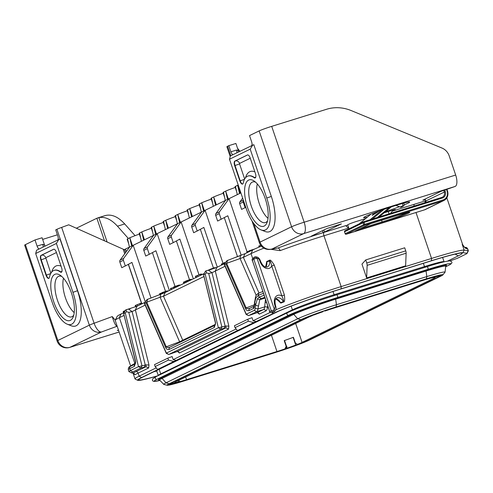 <?xml version="1.0" encoding="UTF-8"?>
<svg xmlns="http://www.w3.org/2000/svg" width="493" height="493" viewBox="0 0 493 493"><rect width="100%" height="100%" fill="white"/><g stroke="black" fill="none" stroke-linecap="round" stroke-linejoin="round"><path stroke-width="0.74" d="M257.309 312.346L259.244 314.17L258.652 313.049L257.081 312.679L248.669 315.588L246.26 314.565A2.027 0.493 -23.7 0 1 246.167 314.485A2.027 0.493 -23.7 0 1 246.247 314.226L224.352 264.014L226.977 260.655L245.052 253.661L252.718 249.933A53.719 3.001 -18.7 0 1 261.401 246.136M215.127 325.183A1.984 1.818 64.1 0 0 214.276 327.5L215.626 323.057L203.547 274.576L205.556 271.076L216.957 267.329L224.709 263.558M203.547 274.576L205.162 274.151L218.387 327.777L166.357 353.093L168.779 354.455L220.809 329.145L225.862 327.863L228.549 329.102L179.353 353.037L178.762 351.916L177.19 351.546L168.779 354.455L166.369 353.438A2.027 0.493 -23.7 0 1 166.277 353.352A2.027 0.493 -23.7 0 1 166.357 353.093L144.461 302.887L147.087 299.522L165.161 292.528L204.12 273.578M135.236 364.05A1.984 1.818 64.1 0 0 134.386 366.367L135.735 361.924L123.657 313.443L125.666 309.943L137.066 306.196L144.819 302.425M135.612 363.156L134.866 363.514A56.757 3.174 161.3 0 0 130.725 366.25L115.22 320.444A56.757 3.174 -18.7 0 1 115.245 320.247L117.149 316.407A53.719 3.001 -18.7 0 1 121.044 313.992L124.23 312.445M390.579 213.358L392.329 211.121L394.924 209.864A6.082 0.339 161.3 0 0 395.368 209.568A6.082 0.339 161.3 0 0 391.824 210.437L384.127 212.834M425.274 199.634L422.846 200.158L440.896 191.376L455.224 186.422A10.137 4.073 72.7 0 0 455.68 175.04L449.191 155.868A12.165 11.117 64.1 0 0 442.011 148.066L351.145 110.555A40.543 37.055 64.1 0 0 326.643 109.255L271.705 126.356L304.15 222.214A10.137 4.073 72.7 0 1 303.694 233.596L455.224 186.422M392.077 210.363L392.329 211.121L414.484 204.225A59.801 3.34 -18.7 0 1 425.471 200.904L425.669 200.805M365.59 218.602L356.377 221.474A6.082 0.339 161.3 0 0 348.841 224.21L346.117 225.856M270.836 249.304L280.116 250.635A3.038 1.251 69.8 0 0 277.904 248.016A59.801 3.34 -18.7 0 1 323.032 232.696L311.108 236.252L326.933 228.499L341.409 223.89L323.118 232.671L322.367 230.724M367.371 217.136A24.323 1.362 -18.7 0 1 363.649 217.555A24.323 1.362 -18.7 0 1 395.552 205.519A24.323 1.362 -18.7 0 1 409.658 201.976A24.323 1.362 -18.7 0 1 404.161 204.878M399.059 206.869A24.323 1.362 -18.7 0 1 385.557 211.651M238.47 151.043L235.907 143.463L228.814 145.669L230.89 151.807L236.646 150.014L238.47 151.043L238.76 151.838M230.213 156.583L226.879 146.741A10.137 0.567 -18.7 0 1 227.618 146.248L228.814 145.669M251.763 145.515A3.648 1.467 72.7 0 0 251.603 141.725L249.526 135.593L259.145 130.916A10.137 0.567 -18.7 0 1 271.705 126.356M237.509 148.202L239.881 151.296M247.067 251.824L229.066 198.648L240.886 192.899M241.176 255.269L227.809 215.768L217.629 221.055L215.7 215.367A2.027 1.855 -115.9 0 1 215.946 213.531L219.496 211.805L229.066 198.648L125.505 249.033A26.351 1.473 -18.7 0 0 124.482 249.563L123.453 249.982L124.735 253.766M284.886 348.933A20.268 1.134 -18.7 0 1 276.955 351.521L186.57 379.653A20.268 1.134 -18.7 0 1 179.939 381.607L175.342 383.375A26.351 1.473 161.3 0 0 184.351 380.738L274.737 352.6A26.351 1.473 161.3 0 0 285.626 349.044L284.886 348.933L286.156 346.363L284.208 340.608A20.268 1.134 161.3 0 0 293.403 337.274L295.35 343.023L297.47 344.367L300.976 343.473A26.351 1.473 161.3 0 0 307.392 340.749L439.066 276.684A26.351 1.473 161.3 0 0 440.982 275.408A26.351 1.473 161.3 0 0 440.958 275.371L435.177 277.226M435.22 277.349A20.268 1.134 -18.7 0 1 435.227 277.362A20.268 1.134 -18.7 0 1 433.748 278.342L302.073 342.401A20.268 1.134 -18.7 0 1 297.47 344.367M423.419 280.258A20.268 1.134 -18.7 0 1 430.05 278.311L434.647 276.542A26.351 1.473 161.3 0 0 425.638 279.18L335.252 307.318A26.351 1.473 161.3 0 0 324.363 310.873L325.103 310.984A20.268 1.134 -18.7 0 1 333.034 308.396L423.419 280.258M174.769 382.568A20.268 1.134 -18.7 0 1 174.762 382.556A20.268 1.134 -18.7 0 1 176.241 381.576L307.915 317.51A20.268 1.134 -18.7 0 1 312.519 315.545L309.012 316.444A26.351 1.473 161.3 0 0 302.597 319.168L170.929 383.227A26.351 1.473 161.3 0 0 169.007 384.509A26.351 1.473 161.3 0 0 169.031 384.546L174.762 382.543M236.566 191.389L235.007 186.773A18.044 1.011 -18.7 0 1 235.438 186.372L237.657 185.294A18.044 1.011 -18.7 0 1 238.224 185.048M224.586 197.218L223.021 192.603A18.044 1.011 -18.7 0 1 223.458 192.202L225.677 191.124A18.044 1.011 -18.7 0 1 235.235 187.445M212.6 203.048L211.041 198.439A18.044 1.011 -18.7 0 1 211.472 198.032L213.691 196.953A18.044 1.011 -18.7 0 1 223.249 193.274M200.614 208.878L199.055 204.268A18.044 1.011 -18.7 0 1 199.486 203.862L201.705 202.783A18.044 1.011 -18.7 0 1 211.269 199.104M188.634 214.708L187.075 210.098A18.044 1.011 -18.7 0 1 187.506 209.691L189.725 208.613A18.044 1.011 -18.7 0 1 199.283 204.94M176.648 220.537L175.089 215.928A18.044 1.011 -18.7 0 1 175.52 215.521L177.739 214.443A18.044 1.011 -18.7 0 1 187.297 210.77M164.668 226.367L163.103 221.758A18.044 1.011 -18.7 0 1 163.534 221.351L165.759 220.272A18.044 1.011 -18.7 0 1 175.317 216.6M152.682 232.197L151.123 227.587A18.044 1.011 -18.7 0 1 151.554 227.181L153.773 226.102A18.044 1.011 -18.7 0 1 163.331 222.429M140.696 238.027L139.137 233.417A18.044 1.011 -18.7 0 1 139.568 233.01L141.787 231.932A18.044 1.011 -18.7 0 1 151.351 228.259M128.716 243.856L127.157 239.247A18.044 1.011 -18.7 0 1 127.588 238.846L129.807 237.762A18.044 1.011 -18.7 0 1 139.365 234.089M178.546 380.454L179.939 381.607M284.208 340.608L284.603 340.669M286.895 346.468L285.626 349.044M286.55 346.419L286.156 346.363M245.767 207.331L241.595 209.396L239.666 203.708A2.027 1.855 -115.9 0 1 239.912 201.871L242.648 198.112M243.382 200.269A2.027 1.855 64.1 0 0 243.222 201.982L245.144 207.664M151.031 297.982L133.196 245.292L123.626 258.443A2.027 1.855 64.1 0 0 123.386 260.279L125.308 265.967L131.939 262.412L145.281 301.833M175.015 286.371L157.162 233.627L147.598 246.783A2.027 1.855 64.1 0 0 147.352 248.62L149.274 254.308L155.905 250.752L169.296 290.309M199.018 274.817L181.128 221.967L171.564 235.124A2.027 1.855 64.1 0 0 171.317 236.96L173.24 242.648L179.871 239.087L193.256 278.631M223.046 263.324L205.1 210.308L195.53 223.465A2.027 1.855 64.1 0 0 195.283 225.301L197.212 230.989L203.843 227.427L217.228 266.972M125.308 265.967L121.759 267.699L119.83 262.011A2.027 1.855 -115.9 0 1 120.076 260.175L129.647 247.018M128.439 264.291L141.645 303.3M157.834 375.765A53.515 2.989 -18.7 0 1 138.761 379.61A53.515 2.989 -18.7 0 1 142.637 377.2L274.311 313.141A53.515 2.989 -18.7 0 1 340.626 289.077L431.011 260.939A53.515 2.989 -18.7 0 1 462.04 253.149A53.515 2.989 -18.7 0 1 458.268 255.873L447.57 261.08M157.372 375.986A54.729 3.057 -18.7 0 1 137.72 380.319A54.729 3.057 -18.7 0 1 141.571 377.533L158.401 369.343L157.557 369.448L155.159 366.545L168.477 360.063L173.826 361.529L157.557 369.448M256.415 321.658L253.069 320.746L252.034 317.677L247.714 319.279L248.367 321.196L253.716 322.662L273.245 313.474A54.729 3.057 -18.7 0 1 341.07 288.861L431.455 260.723A54.735 3.057 -18.7 0 1 462.909 252.681L466.939 253.266A18.241 1.017 -18.7 0 1 467.068 253.402A18.241 1.017 -18.7 0 1 465.749 254.222L457.251 258.357L450.115 260.865M253.716 322.662L237.447 330.581L235.05 327.672L248.367 321.196M173.826 361.529L237.447 330.581M137.72 380.319L135.15 379.055A56.757 3.174 -18.7 0 1 135.014 378.92A56.757 3.174 -18.7 0 1 139.149 376.171L156.238 367.852M137.066 306.196L135.384 309.9L148.985 365.048L146.181 364.863L145.971 366.737L140.918 368.012L132.82 371.95A18.241 1.017 161.3 0 0 131.539 372.881A18.241 1.017 161.3 0 0 131.631 372.905L134.022 373.484L135.082 374.735C133.165 373.472 132.599 372.905 133.375 373.028M115.245 320.247A56.757 3.174 -18.7 0 1 119.361 317.695L124.088 315.397M118.554 330.292L117.297 330.544L118.431 329.94M57.385 234.81L42.651 239.395M124.242 249.674L68.712 224.808L61.662 227.39A10.137 0.567 -18.7 0 0 56.917 229.3L55.721 229.886L57.792 236.018A3.648 1.467 72.7 0 1 57.952 239.808M104.51 240.837L96.862 218.251L76.353 228.228M43.174 246.993L42.836 244.306L44.66 245.335L42.096 237.755L35.003 239.962L25.39 244.639A10.137 0.567 -18.7 0 0 24.65 245.132L57.096 340.983A10.137 10.137 0 0 0 69.71 347.417L119.14 332.023M117.18 326.237A59.801 3.34 161.3 0 1 117.106 326.249C115.615 325.824 114.006 322.601 112.275 316.58L115.27 320.204M104.935 215.669L105.317 215.558C111.683 213.962 118.141 216.76 124.692 223.945L117.47 226.195C111.227 219.33 105.027 216.476 98.865 217.623L96.862 218.251M117.47 226.195L128.346 238.47M44.66 245.335L44.949 246.13M74.209 312.611A21.285 8.554 72.7 0 1 65.446 297.84A21.285 8.554 72.7 0 1 63.505 278.231M73.771 315.101A21.285 8.554 72.7 0 1 71.565 316.87A21.285 8.554 72.7 0 1 57.471 300.323A21.285 8.554 72.7 0 1 58.913 276.222A21.285 8.554 72.7 0 1 61.73 276.425M71.46 293.058A24.323 9.78 72.7 0 1 73.174 316.968A24.323 9.78 72.7 0 1 53.706 301.691A24.323 9.78 72.7 0 1 60.183 275.23A24.323 9.78 72.7 0 1 71.46 293.058M58.852 239.37L56.393 243.45L35.681 253.525L52.227 302.412A28.378 11.407 72.7 0 0 67.264 324.203L71.275 325.781A31.219 12.547 72.7 0 0 77.518 290.728L59.998 238.963L36.587 250.204L35.681 253.525M56.393 243.45L72.939 292.337A28.378 11.407 72.7 0 1 67.264 324.203M61.582 267.687L56.399 252.379A4.055 1.627 -107.3 0 0 53.712 249.224A4.055 1.627 -107.3 0 0 53.62 249.261L41.048 255.38A4.055 1.627 -107.3 0 0 40.864 259.934L46.046 275.242A4.055 1.627 -107.3 0 0 48.733 278.397A4.055 1.627 -107.3 0 0 49.411 277.386A28.311 11.376 72.7 0 1 54.168 270.343A28.311 11.376 72.7 0 1 60.411 272.037A4.055 1.627 -107.3 0 0 61.305 272.278A4.055 1.627 -107.3 0 0 61.582 267.687M35.003 239.962L37.08 246.099A3.648 1.467 72.7 0 0 39.169 248.947M117.106 326.249L101.466 331.986A10.137 9.262 -115.9 0 1 89.356 325.158L56.917 229.3M69.71 347.417A10.137 4.073 72.7 0 0 69.938 347.325L101.466 331.986A10.137 4.16 -110.1 0 1 94.108 323.248L61.662 227.39M128.544 309.123L132.099 311.582L128.802 312.359L126.411 311.668L125.271 313.018L123.657 313.443M126.411 311.668L126.226 309.672M144.215 367.236L145.281 365.036L138.496 366.65L130.398 370.588A20.268 1.134 161.3 0 0 128.919 371.568A20.268 1.134 161.3 0 0 128.969 371.617L131.539 372.881M146.181 364.863L145.281 365.036L132.099 311.582L145.158 305.142M147.647 299.251L146.729 302.215L144.437 303.54M146.088 302.893L165.358 346.881L166.27 346.801C166.714 347.645 168.039 347.725 170.245 347.041A1.984 1.818 64.1 0 0 170.011 347.134L215.145 325.177L215.429 322.964A1.984 0.32 -13.1 0 0 215.626 323.057M160.718 294.352L160.096 297.211L146.729 302.215L166.27 346.801L179.612 341.778L160.096 297.211L163.479 296.231L203.979 276.53M165.161 292.528L163.479 296.231L182.743 340.225L179.612 341.778A2.027 1.011 -110.5 0 1 179.723 342.407M208.44 270.256L211.99 272.709L208.693 273.492L206.308 272.795L205.162 274.151M206.308 272.795L206.117 270.805M208.693 273.492L221.875 326.951L220.809 329.145L218.387 327.777L226.071 325.996L228.875 326.181L228.549 329.102M224.105 328.363L225.172 326.169L211.99 272.709L225.048 266.275M216.957 267.329L215.275 271.033L228.875 326.181M227.538 260.378L226.62 263.348L224.327 264.673M225.979 264.02L245.249 308.014L246.155 307.909L226.62 263.348L243.369 257.364L251.029 253.636A56.757 3.174 -18.7 0 1 263.891 248.145M240.609 255.479L239.986 258.344L256.187 295.332M245.052 253.661L243.369 257.364L258.991 293.027A2.027 1.251 66.7 0 0 258.856 293.082A2.027 1.251 66.7 0 0 258.443 295.258L263.317 293.366M251.978 220.876L259.324 242.599A10.137 10.137 0 0 0 270.528 249.353L277.904 248.016L272.173 248.934L303.694 233.596A10.137 9.262 64.1 0 1 291.591 226.768A10.137 0.567 -18.7 0 1 304.15 222.214L455.68 175.04M276.789 299.393L280.825 303.103L283.524 302.036C284.646 302.172 284.942 299.843 284.406 295.042L274.287 265.148C271.68 260.951 270.059 259.361 269.424 260.384L266.725 261.456L265.782 266.627M466.939 253.266L468.196 250.69L467.549 248.774A20.268 1.134 -18.7 0 1 467.703 248.854L468.35 250.771A20.268 1.134 -18.7 0 0 468.196 250.69L464.166 250.105A56.757 3.174 -18.7 0 0 431.548 258.443L341.162 286.581A56.757 3.174 161.3 0 0 275.778 309.863M366.638 277.935L361.961 264.125L365.714 259.934L404.704 247.8L405.745 250.863A3.241 1.306 72.7 0 1 406.133 253.205L405.628 265.801L366.638 277.935L367.143 265.339L406.133 253.205M346.252 225.467C345.741 225.856 346.579 226.718 348.773 228.056L323.963 235.777A3.038 1.22 72.7 0 1 324.098 232.363L346.252 225.467M425.471 200.904L424.954 202.654M257.315 183.938A21.285 8.554 -107.3 0 0 259.256 203.547A21.285 8.554 -107.3 0 0 268.019 218.319M267.582 220.809A21.285 8.554 72.7 0 1 265.376 222.577A21.285 8.554 72.7 0 1 251.282 206.031A21.285 8.554 72.7 0 1 252.724 181.929A21.285 8.554 72.7 0 1 255.54 182.133M265.271 198.765A24.323 9.78 72.7 0 1 266.984 222.676A24.323 9.78 72.7 0 1 247.517 207.399A24.323 9.78 72.7 0 1 253.994 180.937A24.323 9.78 72.7 0 1 265.271 198.765M252.662 145.078L250.204 149.157L229.491 159.233L246.038 208.12A28.378 11.407 -107.3 0 0 261.074 229.911A28.378 11.407 -107.3 0 0 266.75 198.044L271.329 196.436L253.809 144.671L230.397 155.911L229.491 159.233M250.204 149.157L266.75 198.044M239.857 180.949L234.674 165.642A4.055 1.627 72.7 0 1 234.853 161.088L247.431 154.968A4.055 1.627 72.7 0 1 247.523 154.931A4.055 1.627 72.7 0 1 250.21 158.087L255.392 173.394A4.055 1.627 72.7 0 1 255.115 177.985A4.055 1.627 72.7 0 1 254.222 177.745A28.311 11.376 -107.3 0 0 247.979 176.05A28.311 11.376 -107.3 0 0 243.222 183.094A4.055 1.627 72.7 0 1 242.538 184.105A4.055 1.627 72.7 0 1 239.857 180.949L240.208 180.845L235.032 165.531L234.674 165.642M232.979 154.654A3.648 1.467 72.7 0 1 230.89 151.807M261.074 229.911L265.086 231.488A31.219 12.547 -107.3 0 0 271.329 196.436M236.985 152.701L236.646 150.014M253.766 223.502L260.064 242.106A10.137 9.262 64.1 0 0 272.173 248.934A10.137 9.607 -99.1 0 1 270.528 249.353M131.668 246.032L129.807 237.762L132.469 245.643M129.449 247.116L127.588 238.846M141.429 241.28L139.568 233.01M143.648 240.202L141.787 231.932L144.455 239.814M153.415 235.451L151.554 227.181M155.634 234.372L153.773 226.102L156.441 233.984M165.395 229.621L163.534 221.351M167.62 228.542L165.759 220.272L168.421 228.148M177.381 223.791L175.52 215.521M179.6 222.713L177.739 214.443L180.407 222.318M189.367 217.961L187.506 209.691M191.586 216.883L189.725 208.613L192.387 216.489M201.347 212.132L199.486 203.862M203.566 211.053L201.705 202.783L204.373 210.659M213.333 206.302L211.472 198.032M215.552 205.224L213.691 196.953L216.359 204.829M225.319 200.472L223.458 192.202M227.538 199.394L225.677 191.124L228.339 198.999M237.299 194.643L235.438 186.372M239.518 193.564L237.657 185.294L240.325 193.17M468.35 250.771A20.268 1.134 -18.7 0 1 468.338 250.845L467.068 253.402M462.909 252.681L464.166 250.105L462.218 244.355C464.141 246.993 465.441 248.398 466.113 248.564L467.549 248.774A2.027 2.009 98.3 0 0 465.934 247.431L467.703 248.854M464.85 247.301A2.027 2.009 98.3 0 1 466.113 248.564M462.218 244.355L462.933 245.107L462.65 244.571A56.757 3.174 161.3 0 0 462.218 244.355M253.069 320.746L270.244 312.389M176.525 360.531L173.179 359.613L236.129 328.985M173.179 359.613L172.143 356.544L167.823 358.146L168.477 360.063M266.725 261.456A2.027 1.417 -101.4 0 1 266.805 261.974L265.573 267.015M269.424 260.384A2.027 1.282 -121 0 1 269.597 260.871L266.805 261.974A7.093 4.764 68.4 0 1 265.745 267.052M274.287 265.148L271.723 265.998C270.848 262.221 270.139 260.514 269.597 260.871A7.093 4.764 -111.6 0 1 267.169 266.966C264.846 267.644 262.64 265.764 260.544 261.327L260.286 260.557L259.762 260.655A3.038 2.04 68.4 0 0 257.05 258.277L253.741 258.979L271.39 311.12L274.422 309.61L273.405 312.18A5.066 3.402 68.4 0 0 273.695 312.087L273.405 312.18A1.621 1.091 68.4 0 1 271.846 310.929M284.406 295.042L281.842 295.892L271.723 265.998A9.12 6.126 -111.6 0 1 265.782 268.198A9.12 6.126 -111.6 0 1 260.021 261.426L260.544 261.327M283.524 302.036A2.027 1.313 78.3 0 0 283.364 301.537C283.95 301.285 283.438 299.405 281.842 295.892A9.12 6.126 -111.6 0 0 275.532 297.014A9.12 6.126 -111.6 0 0 274.946 305.518L275.47 305.42C274.589 300.958 275.057 298.444 276.869 297.864A7.093 4.764 -111.6 0 1 283.364 301.537L280.566 302.647A7.093 4.764 68.4 0 0 275.772 298.77M280.825 303.103L278.397 300.687L275.673 298.918M254.123 304.927L246.155 307.909A2.027 0.493 156.4 0 0 245.446 308.47C246.136 310.233 247.344 310.947 249.064 310.621L253.587 308.421A4.055 1.627 -107.3 0 0 254.234 307.065L254.659 302.788L255.503 305.29L255.208 308.298A6.082 2.447 -107.3 0 1 254.234 310.337L246.247 314.226L248.669 315.588L256.656 311.705A8.11 3.26 -107.3 0 0 257.95 308.988L259.774 299.707L260.994 298.758L264.661 297.334M266.43 302.566A2.027 1.343 5.7 0 0 265.105 302.64L265.462 299.707M166.277 346.813A1.984 0.542 155.6 0 0 165.593 347.399C166.283 349.106 167.466 349.796 169.142 349.463L214.276 327.5M254.413 302.043A2.027 1.343 5.7 0 0 254.659 302.788L255.959 297.784L258.443 295.258L259.096 297.18L263.965 295.282M253.987 306.467L255.54 296.724A2.027 1.146 17.9 0 0 255.959 297.784M259.256 297.113L261.124 298.709L264.741 297.581M258.246 305.98L255.503 305.29L257.383 298.869L259.096 297.18L260.994 298.758M257.383 298.869L259.774 299.707L264.92 298.105M269.961 312.186L270.953 312.617A1.621 1.467 -84.4 0 1 269.696 311.447L271.39 311.12L273.325 312.217M270.312 312.377A1.621 1.251 -49.5 0 1 269.979 312.198A1.621 1.251 -49.5 0 1 269.942 312.168A1.621 1.251 -49.5 0 1 269.597 311.397L252.299 260.279A1.621 1.146 -171.3 0 1 252.108 259.589L252.441 258.77L254.813 256.933C257.321 256.533 259.145 257.74 260.286 260.557M269.696 311.447L252.108 259.589M254.197 258.782A1.621 1.091 68.4 0 1 254.641 256.995L253.741 258.973L252.206 260.544M274.946 305.518L275.205 306.282L274.422 309.61L257.05 258.277L254.813 256.933M246.155 307.909C246.568 308.766 247.911 308.846 250.191 308.15A2.027 1.855 64.1 0 0 249.951 308.248L253.987 306.282M249.933 308.254A2.027 1.855 64.1 0 0 249.064 310.621M169.993 347.14A1.984 1.818 64.1 0 0 169.142 349.463M215.466 322.884A1.984 0.32 -13.1 0 0 215.429 322.964L203.547 274.774M135.014 378.92L133.048 373.115A58.784 3.285 161.3 0 1 135.692 371.734L145.971 366.737L148.658 367.969L138.114 373.102A56.757 3.174 161.3 0 0 135.082 374.735M125.271 313.018L138.496 366.65L140.918 368.012L141.984 365.818L128.802 312.359M247.714 319.279L234.403 325.756L235.05 327.672M167.823 358.146L154.512 364.629L155.159 366.545M367.143 265.339A3.241 1.306 72.7 0 0 366.755 263.003L365.714 259.934M135.07 235.66L124.692 223.945M119.133 332.011L69.938 347.325A10.137 9.262 -115.9 0 1 57.835 340.497L25.39 244.639M149.274 254.308L145.725 256.04L143.802 250.352A2.027 1.855 -115.9 0 1 144.042 248.515L153.613 235.358M152.405 252.626L165.512 291.357M173.24 242.648L169.691 244.374L167.768 238.686A2.027 1.855 -115.9 0 1 168.014 236.85L177.579 223.699M176.377 240.966L189.485 279.697M197.212 230.989L193.657 232.714L191.734 227.026A2.027 1.855 -115.9 0 1 191.98 225.19L201.551 212.033M200.343 229.307L213.451 268.038M219.496 211.805A2.027 1.855 64.1 0 0 219.249 213.642L221.178 219.33M224.309 217.647L237.429 256.409M215.946 213.531L225.517 200.374M259.121 247.079L258.776 246.069L260.76 245.354M249.119 251.683L248.891 251.017L249.242 250.789L254.665 249.02M246.987 252.718L246.753 252.028L248.916 251.091M235.284 257.475L241.12 255.288M221.64 265.049L221.326 264.125L224.019 262.966M224.284 263.767L223.976 262.843L225.831 262.116M216.291 267.625L219.083 266.294M207.775 270.411L213.648 267.97L215.158 267.619L215.293 268.019M202.29 274.305L203.215 274.016M195.887 277.584L195.45 276.283L196.017 276.006L201.045 273.997L202.34 274.441M192.332 279.309L195.111 277.96M185.96 282.409L185.559 281.232L185.91 281.004L190.674 279.34L191.346 279.229L191.506 279.71M183.827 283.444L183.421 282.243L185.584 281.306M180.493 285.071L183.1 283.802M179.612 285.299L180.469 284.991M173.869 288.294L173.678 286.932L178.842 285.12L179.52 285.016L179.674 285.472M168.507 290.901L170.88 289.718L170.467 288.491L173.585 287.437M167.38 291.227L168.483 290.821M159.831 294.685L159.547 293.859L162.24 292.7M162.554 293.643L162.197 292.571L166.708 290.999L167.287 290.938L167.447 291.418M142.736 303.441L144.72 302.474M135.649 306.8L135.218 305.531L135.785 305.259L140.813 303.244L141.99 303.324L142.126 303.737M129.376 308.908L130.46 308.587M123.62 312.741L123.195 311.49L125.302 310.572M261.204 246.217L261.025 245.693M259.694 246.839L259.343 245.797M252.823 249.883L252.699 249.513M251.997 250.284L251.831 249.803M250.974 250.777L250.771 250.185M250.253 251.134L250.025 250.462M249.483 251.504L249.242 250.789M249.199 251.646L248.959 250.931M249.088 251.701L248.885 251.103M248.213 252.12L247.979 251.43M247.449 252.496L247.196 251.757M247.166 252.632L246.913 251.898M223.058 264.359L222.744 263.441M223.785 264.008L223.495 263.157M222.294 264.735L221.961 263.767M221.819 264.963L221.493 263.995M225.381 262.701L225.252 262.325M224.716 263.552L224.414 262.652M215.133 268.087L214.979 267.625M214.665 268.26L214.486 267.73M213.845 268.556L213.648 267.97M212.828 268.913L212.625 268.309M211.762 269.27L211.565 268.685M211.004 269.517L210.819 268.968M210.295 269.733L210.129 269.252M209.839 269.874L209.691 269.437M209.18 270.059L209.063 269.714M201.36 274.921L201.045 273.997M200.472 275.347L200.115 274.287M197.927 276.591L197.564 275.525M196.454 277.306L196.017 276.006M191.352 279.79L191.167 279.235M190.896 280.006L190.674 279.34M190.255 280.32L189.99 279.537M189.669 280.603L189.374 279.728M188.837 281.01L188.499 280.018M187.821 281.503L187.445 280.394M187.094 281.86L186.693 280.677M186.329 282.23L185.91 281.004M186.046 282.372L185.627 281.146M185.929 282.427L185.553 281.318M185.06 282.846L184.653 281.645M184.29 283.222L183.871 281.971M184.006 283.358L183.587 282.113M179.464 285.57L179.273 285.022M179.064 285.767L178.842 285.12M178.127 286.223L177.85 285.416M177.535 286.507L177.233 285.607M176.562 286.981L176.211 285.946M175.779 287.364L175.397 286.23M174.818 287.832L174.399 286.606M174.288 288.085L173.869 286.84M174.103 288.177L173.678 286.932M171.361 289.514L170.942 288.263M161.291 294.136L160.964 293.169M162.037 293.846L161.716 292.885M160.502 294.432L160.182 293.495M160.015 294.617L159.714 293.723M167.386 291.449L167.195 290.901M166.93 291.671L166.708 290.999M166.289 291.979L166.024 291.197M165.703 292.269L165.401 291.388M164.872 292.669L164.533 291.677M163.836 293.119L163.473 292.059M162.998 293.464L162.635 292.386M141.146 304.212L140.813 303.244M140.265 304.643L139.889 303.534M137.713 305.882L137.337 304.773M136.228 306.566L135.785 305.259M124.68 311.656L124.421 310.892M124.076 312.519L123.638 311.219M123.792 312.654L123.355 311.36M170.929 383.227L302.597 319.168A26.351 1.473 -18.7 0 1 310.843 315.736L314.257 314.873A20.268 1.134 -18.7 0 1 322.853 311.755L322.015 311.681A26.351 1.473 -18.7 0 1 335.252 307.318L425.638 279.18A26.351 1.473 -18.7 0 1 436.132 276.154L431.492 277.935A20.268 1.134 -18.7 0 1 435.023 277.276L440.724 275.304A26.351 1.473 -18.7 0 1 440.982 275.408A26.351 1.473 -18.7 0 1 439.066 276.684L307.392 340.749A26.351 1.473 -18.7 0 1 299.146 344.182L295.732 345.045A20.268 1.134 -18.7 0 1 287.136 348.163L287.974 348.237A26.351 1.473 -18.7 0 1 274.737 352.6L184.351 380.738A26.351 1.473 -18.7 0 1 173.856 383.764L178.497 381.983A20.268 1.134 -18.7 0 1 174.966 382.642L169.265 384.614A26.351 1.473 -18.7 0 1 169.007 384.509A26.351 1.473 -18.7 0 1 170.929 383.227M167.232 385.255L163.922 384.454A31.269 1.75 -18.7 0 1 163.787 384.386A31.269 1.75 -18.7 0 1 166.042 382.833L297.71 318.774A31.269 1.75 -18.7 0 1 336.46 304.711L426.846 276.573A31.269 1.75 -18.7 0 1 445.062 272.148A31.269 1.75 -18.7 0 1 444.988 272.284L442.843 274.928A28.378 1.584 -18.7 0 1 440.834 276.135L309.16 340.195A28.378 1.584 -18.7 0 1 273.997 352.957L183.612 381.095A28.378 1.584 -18.7 0 1 167.232 385.255A28.378 1.584 -18.7 0 1 169.154 383.782L300.829 319.723A28.378 1.584 -18.7 0 1 335.992 306.96L426.377 278.822A28.378 1.584 -18.7 0 1 442.843 274.928M293.415 337.304L293.138 337.378A20.268 1.134 -18.7 0 1 284.541 340.497L287.136 348.163M322.853 311.755L322.742 311.428M295.732 345.045L293.138 337.378M178.497 381.983L178.059 380.688M346.117 234.255A0.813 0.327 -107.3 0 0 346.141 234.249L364.654 225.246A0.813 0.327 -107.3 0 0 364.691 224.333L363.686 224.697A0.813 0.739 64.1 0 0 364.654 225.246L442.991 200.861A8.11 7.413 64.1 0 0 443.94 200.478A8.11 7.413 64.1 0 0 447.484 190.982L446.972 189.25M444.741 189.965L445.296 191.611A5.269 4.819 -115.9 0 1 442.375 198.032L364.044 222.417A0.813 0.327 -107.3 0 0 363.507 221.788A0.813 0.327 -107.3 0 0 363.489 221.795A0.813 0.739 64.1 0 0 363.039 222.781L364.044 222.417L364.691 224.333L443.028 199.948A7.296 6.668 64.1 0 0 447.071 191.062L446.51 189.398M370.644 223.649L355.022 231.211L370.89 223.576M344.558 231.815L345.137 233.731A0.813 0.813 0 0 0 346.141 234.249A0.813 0.327 -107.3 0 0 346.16 234.243A0.813 0.739 -115.9 0 1 345.192 233.694L345.205 233.731M443.731 190.31L444.292 191.974A4.462 4.073 -115.9 0 1 442.344 197.2A4.462 4.073 -115.9 0 1 441.857 197.397L363.507 221.788A0.813 0.813 0 0 0 363.39 221.832L344.897 230.829A0.813 0.813 0 0 0 344.484 231.815L344.545 231.778A0.813 0.739 -115.9 0 1 344.995 230.792L363.304 221.881M372.72 215.133A0.813 0.739 -115.9 0 1 372.856 215.047L379.29 210.967L372.72 215.133L372.979 213.303M373.053 214.948L375.432 212.378M404.038 204.983L403.952 203.061L404.081 205.415L401.887 206.961L400.279 207.011L401 207.196M400.113 204.139L398.362 204.657M403.262 206.216L402.793 205.791A0.813 0.733 13.2 0 0 404.081 205.415M323.118 232.671A59.801 3.34 -18.7 0 1 324.098 232.363M276.955 351.521L271.446 335.252M186.57 379.653L185.664 376.991M433.452 277.479L433.748 278.342M295.664 323.47L302.073 342.401M239.912 201.871L243.357 200.195M239.666 203.708L243.222 201.982M126.356 251.547L125.505 249.033M120.076 260.175L123.626 258.443M119.83 262.011L123.386 260.279M135.692 371.734A2.027 1.855 -115.9 0 1 138.114 373.102L139.149 376.171L141.571 377.533M134.983 364.173A2.027 1.855 -115.9 0 0 134.866 363.514L119.361 317.695L121.044 313.992M141.497 303.294L128.316 264.353M112.275 316.58L94.108 323.248A10.137 0.567 161.3 0 0 89.356 325.158L57.835 340.497A10.137 0.567 161.3 0 0 57.096 340.983M125.536 252.669L124.482 249.563M107.117 242.008L98.865 217.623M50.859 273.307L45.757 257.728L56.448 252.527M61.058 266.14A31.959 12.843 -107.3 0 0 51.654 272.124M48.899 278.317A4.055 1.627 72.7 0 1 46.397 275.131L46.046 275.242M50.705 273.597L46.397 275.131L41.221 259.823L40.864 259.934M61.982 271.279A3.648 2.933 -53.6 0 1 60.768 271.926A28.311 11.376 -107.3 0 0 54.52 270.232A28.311 11.376 -107.3 0 0 54.347 270.293M61.477 272.198A4.055 1.627 72.7 0 1 60.768 271.926L60.411 272.037M45.738 258.184L41.221 259.823A4.055 1.627 72.7 0 1 41.4 255.269L41.048 255.38M45.757 257.728A3.648 3.334 64.1 0 0 41.4 255.269L53.885 249.199M42.836 244.306L37.08 246.099M72.939 292.337L77.518 290.728M252.718 249.933L251.029 253.636L252.669 258.474M280.116 250.635A56.757 3.174 -18.7 0 1 323.963 235.777L341.162 286.581L341.07 288.861M347.67 224.777L348.773 228.056M389.02 213.845L388.244 211.552M431.455 260.723L431.548 258.443L415.993 212.501M414.003 206.068A3.038 1.22 72.7 0 1 414.484 204.225M244.67 179.014L239.549 163.892L235.032 165.531A4.055 1.627 72.7 0 1 235.21 160.977L247.696 154.907M244.516 179.304L240.208 180.845A4.055 1.627 72.7 0 0 242.71 184.025M239.549 163.892L239.567 163.436L250.259 158.235M254.869 171.847A31.959 12.843 -107.3 0 0 245.465 177.831M259.145 130.916L291.591 226.768L260.064 242.106A10.137 0.567 -18.7 0 0 259.324 242.599M227.618 146.248L230.823 155.702M255.793 176.987A3.648 2.933 -53.6 0 1 254.579 177.634A28.311 11.376 -107.3 0 0 248.33 175.939A28.311 11.376 -107.3 0 0 248.158 176.001M255.288 177.905A4.055 1.627 72.7 0 1 254.579 177.634L254.222 177.745M239.567 163.436A3.648 3.334 64.1 0 0 235.21 160.977L234.853 161.088M313.468 235.672L313.283 235.143M324.542 232.148L323.821 230.015M271.742 312.624L273.245 313.474M259.244 314.17L265.813 310.972A10.137 4.073 -107.3 0 0 267.428 307.577L267.588 305.987M148.985 365.048L148.658 367.969M179.353 353.037L177.418 351.213M215.503 324.283L182.743 340.225A2.027 1.855 -115.9 0 1 182.86 340.885M267.428 307.577A2.027 1.343 5.7 0 0 264.686 306.886L257.95 308.988L255.208 308.298M265.813 310.972A2.027 1.855 64.1 0 0 263.391 309.61A8.11 3.26 -107.3 0 0 264.686 306.886L265.105 302.64M257.081 312.679L263.391 309.61L256.656 311.705L254.234 310.337M226.071 325.996L225.862 327.863L177.19 351.546M245.249 308.014L245.446 308.47M165.358 346.881L165.593 347.399M132.82 371.95L130.398 370.588L129.739 368.635L134.386 366.367M259.176 292.959A2.027 1.251 68.8 0 0 259.09 292.984L262.714 291.579L259.176 292.959M259.084 292.99A2.027 1.251 68.8 0 0 258.609 295.196M260.021 261.426L259.762 260.655M275.205 306.282L275.729 306.184L275.47 305.42M252.336 260.162A1.621 1.424 -143.9 0 1 252.441 258.77M253.987 306.313A2.027 1.343 5.7 0 0 254.234 307.065M253.981 306.406A2.027 1.855 64.1 0 0 253.587 308.421M130.836 366.213A1.984 1.818 64.1 0 0 129.739 368.635A20.268 1.134 -18.7 0 0 128.26 369.614C128.396 367.495 129.172 366.391 130.608 366.305L135.255 364.044L135.495 361.634M366.755 263.003L405.745 250.863M458.268 255.873L455.138 254.111M144.042 248.515L147.598 246.783M143.802 250.352L147.352 248.62M168.014 236.85L171.564 235.124M167.768 238.686L171.317 236.96M191.98 225.19L195.53 223.465M191.734 227.026L195.283 225.301M215.7 215.367L219.249 213.642M153.902 371.722L156.743 371.038A41.116 2.299 -18.7 0 1 153.939 371.704M157.692 370.07A34.867 1.947 -18.7 0 1 157.064 370.181M159.116 369.183A1.214 1.109 64.1 0 1 159.159 369.306L160.718 373.904A33.647 1.88 -18.7 0 0 158.265 375.537L156.706 370.933A33.647 1.88 -18.7 0 1 159.159 369.306L278.711 311.138M291.135 306.135L292.392 309.844A33.647 1.88 -18.7 0 1 334.088 294.709L424.473 266.571A33.647 1.88 -18.7 0 1 444.07 261.758L442.609 257.445M160.786 374.329A1.214 1.109 64.1 0 0 160.718 373.904L292.392 309.844A1.214 1.109 64.1 0 1 292.441 310.473M332.997 291.492L334.088 294.709A1.214 0.487 72.7 0 0 334.519 295.486M423.37 263.317L424.473 266.571A1.214 0.487 72.7 0 0 424.898 267.348M336.614 294.832L426.938 266.713A1.417 0.573 72.7 0 1 426.969 266.701A1.417 0.573 72.7 0 1 427.924 267.847A1.417 0.573 72.7 0 1 427.844 269.4A39.329 2.2 -18.7 0 1 447.872 265.678L445.678 266.744M447.872 265.678A1.417 1.294 -115.9 0 0 448.045 265.61C455.027 262.325 450.559 261.376 450.109 260.865C446.368 261.037 438.659 262.979 426.969 266.701L336.583 294.839C318.336 300.49 294.987 308.957 287.653 312.605A1.417 1.294 64.1 0 1 287.82 312.537A39.329 2.2 -18.7 0 1 336.553 294.851A1.417 0.573 72.7 0 1 336.583 294.839A1.417 0.573 72.7 0 1 337.539 295.985A1.417 0.573 72.7 0 1 337.459 297.538L427.844 269.4M156.145 376.603A1.417 1.294 64.1 0 0 155.979 376.664L152.553 378.951L152.386 380.3L152.83 380.966L153.915 381.416L159.978 380.442A39.329 2.2 -18.7 0 1 157.051 379.283L288.725 315.224A39.329 2.2 -18.7 0 1 337.459 297.538M288.725 315.224A1.417 1.294 64.1 0 1 287.653 312.605L155.979 376.664A1.417 1.294 64.1 0 0 157.051 379.283M159.362 379.9A34.898 1.954 -18.7 0 1 160.921 378.082L292.596 314.016A34.898 1.954 -18.7 0 1 335.844 298.32L426.229 270.189A34.898 1.954 -18.7 0 1 445.851 265.893M163.787 384.386L159.67 380.121A33.795 1.892 -18.7 0 1 162.111 378.439L166.042 382.833L169.154 383.782M292.596 314.016A1.214 1.109 64.1 0 1 293.785 314.38L162.111 378.439A1.214 1.109 64.1 0 0 160.921 378.082M335.992 306.96L336.46 304.711L335.665 299.177A33.795 1.892 -18.7 0 0 293.785 314.38L297.71 318.774L300.829 319.723M426.229 270.189A1.214 0.487 72.7 0 0 426.051 271.039L335.665 299.177A1.214 0.487 72.7 0 1 335.844 298.32M445.062 272.148L445.734 266.257A33.795 1.892 -18.7 0 0 426.051 271.039L426.846 276.573L426.377 278.822M443.028 199.948A0.813 0.327 72.7 0 1 442.991 200.861L424.498 209.858A8.11 7.413 64.1 0 0 425.447 209.476L443.94 200.478C447.453 198.408 448.648 195.228 447.545 190.945L447.071 191.062M447.471 190.945L446.904 189.275M445.296 191.611L425.798 200.971L425.145 199.036M442.375 198.032A0.813 0.327 -107.3 0 0 441.839 197.397A0.813 0.327 -107.3 0 0 441.82 197.41L363.526 221.782M391.343 206.857L379.222 216.895L391.337 206.863M424.479 209.864L346.141 234.249L424.498 209.858A0.813 0.327 72.7 0 1 424.479 209.864A0.813 0.327 72.7 0 1 424.461 209.87L425.447 209.476M355.022 231.211L382.1 222.781A21.082 1.177 161.3 0 0 408.222 213.303A21.082 1.177 161.3 0 0 397.487 215.299L370.409 223.723M360.648 228.561L382.137 221.868A0.813 0.327 72.7 0 1 382.1 222.781M381.582 220.248L382.137 221.868A20.268 1.134 161.3 0 0 407.933 212.409M363.686 224.697L345.192 233.694L344.545 231.778L363.039 222.781L363.686 224.697M426.051 202.315A4.462 4.073 64.1 0 0 425.798 200.971L425.083 199.067M425.81 201.008L425.989 202.333M377.379 217.468L389.445 207.479M384.109 209.279L372.307 219.046M381.718 210.11L370.083 219.736M359.286 223.828L371.137 214.017L359.274 223.834M372.178 215.373L372.856 215.047A0.813 0.739 -115.9 0 1 372.991 214.997M395.879 205.415L400.279 207.011L402.793 205.791L402.565 203.436M54.168 270.343L54.52 270.232M135.489 361.628L123.657 313.64M166.277 353.352L144.48 303.596M246.167 314.485L224.37 264.729M446.837 197.859L462.65 244.571M248.33 175.939L247.979 176.05M464.498 247.221L462.933 245.107M464.8 247.264L465.934 247.431M255.54 296.724C256.126 295.097 257.229 293.883 258.862 293.082L259.09 292.984M273.695 312.087C275.827 310.935 276.505 308.969 275.729 306.184M270.953 312.617L273.153 312.297M269.394 311.323L269.967 312.186M128.26 369.614L128.919 371.568M104.978 215.657L97.787 217.894M448.045 265.61L445.678 266.762M159.67 380.121L159.208 379.85L159.763 379.826M445.734 266.257L445.937 265.764L445.487 266.078M156.706 370.933L155.991 370.255M442.344 197.2L441.839 197.397M408.734 211.774L409.227 212.236L397.469 215.305L370.526 223.693M395.306 205.211L400.673 207.251L401.887 206.961"/></g></svg>

